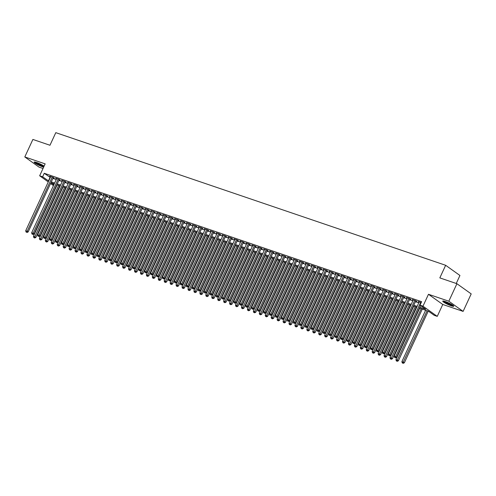 <?xml version="1.0" encoding="UTF-8"?>
<svg xmlns="http://www.w3.org/2000/svg" width="496" height="496" viewBox="0 0 496 496"><rect width="100%" height="100%" fill="white"/><g stroke="black" fill="none" stroke-linecap="round" stroke-linejoin="round"><path stroke-width="0.74" d="M44.119 166.123A6.076 0.856 -155.2 0 0 36.654 162.527A6.076 0.856 -155.2 0 0 34.15 162.124A6.076 0.856 -155.2 0 0 36.871 164.226A6.076 0.856 -155.2 0 0 42.681 166.823A6.076 0.856 -155.2 0 0 43.654 167.121M451.255 305.821A6.076 0.856 -155.2 0 0 453.759 306.224A6.076 0.856 -155.2 0 0 451.038 304.122A6.076 0.856 -155.2 0 0 445.234 301.525A6.076 0.856 -155.2 0 0 442.73 301.122A6.076 0.856 -155.2 0 0 445.451 303.223A6.076 0.856 -155.2 0 0 451.255 305.821M56.302 186.769L55.967 186.657M456.246 283.476L459.935 275.478L445.65 265.286L55.794 132.655L49.972 145.26L32.885 139.444L24.8 156.947L39.085 167.14L43.028 168.479M445.65 265.286L439.828 277.89L456.915 283.706L471.2 293.892L463.115 311.395L448.83 301.208L428.476 294.283L422.976 306.181L437.261 316.374L434.285 315.363L428.494 311.234L419.349 308.121M428.476 294.283L442.761 304.47L463.115 311.395M442.761 304.47L437.261 316.374M456.915 283.706L448.83 301.208M53.208 177.742L54.25 178.095L53.283 177.407L49.718 176.192L50.623 176.836M59.154 179.763L60.19 180.116L59.229 179.428L55.657 178.213L56.563 178.864M65.094 181.784L66.135 182.137L65.168 181.449L61.603 180.234L62.508 180.885M71.04 183.805L72.075 184.159L71.114 183.47L67.549 182.261L68.454 182.906M76.979 185.826L78.021 186.18L77.054 185.492L73.489 184.283L74.394 184.927M82.925 187.848L83.96 188.201L82.999 187.513L79.434 186.304L80.34 186.949M88.865 189.875L89.906 190.228L88.939 189.54L85.374 188.325L86.279 188.97M94.81 191.896L95.846 192.25L94.885 191.561L91.32 190.346L92.225 190.991M100.75 193.917L101.792 194.271L100.824 193.583L97.259 192.367L98.165 193.012M106.696 195.939L107.737 196.292L106.77 195.604L103.205 194.389L104.11 195.033M112.635 197.96L113.677 198.313L112.71 197.625L109.145 196.41L110.05 197.055M118.581 199.981L119.623 200.334L118.656 199.646L115.091 198.431L115.996 199.082M124.521 202.002L125.562 202.356L124.595 201.667L121.03 200.452L121.935 201.103M130.467 204.023L131.508 204.377L130.541 203.689L126.976 202.48L127.881 203.124M136.406 206.045L137.448 206.398L136.487 205.71L132.916 204.501L133.821 205.146M142.352 208.066L143.394 208.419L142.426 207.731L138.861 206.522L139.767 207.167M148.298 210.093L149.333 210.447L148.372 209.758L144.807 208.543L145.712 209.188M154.237 212.114L155.279 212.468L154.312 211.78L150.747 210.564L151.652 211.209M160.183 214.136L161.219 214.489L160.258 213.801L156.693 212.586L157.598 213.23M166.123 216.157L167.164 216.51L166.197 215.822L162.632 214.607L163.537 215.252M172.069 218.178L173.104 218.531L172.143 217.843L168.578 216.628L169.483 217.273M178.008 220.199L179.05 220.553L178.083 219.864L174.518 218.649L175.423 219.294M183.954 222.22L184.996 222.574L184.028 221.886L180.463 220.67L181.369 221.321M189.894 224.242L190.935 224.595L189.968 223.907L186.403 222.698L187.308 223.343M195.839 226.263L196.881 226.616L195.914 225.928L192.349 224.719L193.254 225.364M201.779 228.284L202.821 228.637L201.853 227.949L198.288 226.74L199.194 227.385M207.725 230.305L208.766 230.665L207.799 229.97L204.234 228.761L205.139 229.406M213.664 232.333L214.706 232.686L213.745 231.998L210.174 230.783L211.079 231.427M219.61 234.354L220.652 234.707L219.685 234.019L216.12 232.804L217.025 233.449M225.556 236.375L226.591 236.728L225.63 236.04L222.059 234.825L222.964 235.47M231.496 238.396L232.537 238.75L231.57 238.061L228.005 236.846L228.91 237.491M237.441 240.417L238.477 240.771L237.516 240.083L233.951 238.867L234.856 239.512M243.381 242.439L244.423 242.792L243.455 242.104L239.89 240.889L240.796 241.54M249.327 244.46L250.362 244.813L249.401 244.125L245.836 242.916L246.741 243.561M255.266 246.481L256.308 246.834L255.341 246.146L251.776 244.937L252.681 245.582M261.212 248.502L262.254 248.856L261.287 248.167L257.722 246.958L258.627 247.603M267.152 250.523L268.193 250.883L267.226 250.189L263.661 248.98L264.566 249.624M273.098 252.551L274.139 252.904L273.172 252.216L269.607 251.001L270.512 251.646M279.037 254.572L280.079 254.925L279.112 254.237L275.547 253.022L276.452 253.667M284.983 256.593L286.025 256.947L285.057 256.258L281.492 255.043L282.398 255.688M290.923 258.614L291.964 258.968L291.003 258.28L287.432 257.064L288.337 257.709M296.868 260.636L297.91 260.989L296.943 260.301L293.378 259.086L294.283 259.73M302.814 262.657L303.85 263.01L302.889 262.322L299.317 261.107L300.223 261.758M308.754 264.678L309.795 265.031L308.828 264.343L305.263 263.134L306.168 263.779M314.7 266.699L315.735 267.053L314.774 266.364L311.209 265.155L312.114 265.8M320.639 268.72L321.681 269.074L320.714 268.386L317.149 267.177L318.054 267.821M326.585 270.742L327.62 271.101L326.659 270.407L323.094 269.198L324 269.843M332.525 272.769L333.566 273.122L332.599 272.434L329.034 271.219L329.939 271.864M338.47 274.79L339.506 275.144L338.545 274.455L334.98 273.24L335.885 273.885M344.41 276.811L345.452 277.165L344.484 276.477L340.919 275.261L341.825 275.906M350.356 278.833L351.397 279.186L350.43 278.498L346.865 277.283L347.77 277.927M356.295 280.854L357.337 281.207L356.37 280.519L352.805 279.304L353.71 279.949M362.241 282.875L363.283 283.228L362.316 282.54L358.751 281.325L359.656 281.976M368.181 284.896L369.222 285.25L368.255 284.561L364.69 283.346L365.595 283.997M374.127 286.917L375.168 287.271L374.201 286.583L370.636 285.374L371.541 286.018M380.066 288.939L381.108 289.292L380.147 288.604L376.576 287.395L377.481 288.04M386.012 290.96L387.054 291.313L386.086 290.625L382.521 289.416L383.427 290.061M391.958 292.987L392.993 293.341L392.032 292.652L388.467 291.437L389.366 292.082M397.897 295.008L398.939 295.362L397.972 294.674L394.407 293.458L395.312 294.103M403.843 297.03L404.879 297.383L403.918 296.695L400.353 295.48L401.258 296.124M409.783 299.051L410.824 299.404L409.857 298.716L406.292 297.501L407.197 298.146M415.729 301.072L416.764 301.425L415.803 300.737L412.238 299.522L413.143 300.167M419.752 307.247L425.791 309.306L420 305.17L421.619 301.673L44.243 173.284L50.313 177.512M52.905 178.393L56.253 179.533M58.85 180.414L62.198 181.555M64.79 182.441L68.138 183.576M70.736 184.462L74.084 185.597M76.675 186.484L80.023 187.618M82.621 188.505L85.969 189.646M88.561 190.526L91.915 191.667M94.507 192.547L97.855 193.688M100.452 194.568L103.8 195.709M106.392 196.59L109.74 197.73M112.338 198.611L115.686 199.752M118.277 200.632L121.625 201.773M124.223 202.659L127.571 203.794M130.163 204.681L133.511 205.815M136.109 206.702L139.457 207.836M142.048 208.723L145.396 209.864M147.994 210.744L151.342 211.885M153.934 212.765L157.282 213.906M159.879 214.787L163.227 215.927M165.819 216.808L169.167 217.949M171.765 218.829L175.113 219.97M177.711 220.85L181.059 221.991M183.65 222.878L186.998 224.012M189.596 224.899L192.944 226.033M195.536 226.92L198.884 228.055M201.481 228.941L204.829 230.082M207.421 230.962L210.769 232.103M213.367 232.984L216.715 234.124M219.306 235.005L222.654 236.146M225.252 237.026L228.6 238.167M231.192 239.047L234.54 240.188M237.138 241.068L240.486 242.209M243.077 243.09L246.425 244.23M249.023 245.117L252.371 246.252M254.969 247.138L258.317 248.273M260.908 249.159L264.256 250.3M266.854 251.181L270.202 252.321M272.794 253.202L276.142 254.343M278.74 255.223L282.088 256.364M284.679 257.244L288.027 258.385M290.625 259.265L293.973 260.406M296.565 261.287L299.913 262.427M302.51 263.308L305.858 264.449M308.45 265.335L311.798 266.47M314.396 267.356L317.744 268.491M320.335 269.378L323.683 270.512M326.281 271.399L329.629 272.54M332.221 273.42L335.575 274.561M338.167 275.441L341.515 276.582M344.112 277.462L347.46 278.603M350.052 279.484L353.4 280.624M355.998 281.505L359.346 282.646M361.937 283.526L365.285 284.667M367.883 285.553L371.231 286.688M373.823 287.575L377.171 288.709M379.769 289.596L383.117 290.73M385.708 291.617L389.056 292.758M391.654 293.638L395.002 294.779M397.594 295.659L400.942 296.8M403.539 297.681L406.887 298.821M409.479 299.702L412.827 300.843M415.425 301.723L418.773 302.864M421.203 302.572L418.178 301.543L419.083 302.194M48.273 181.927L39.655 175.776L45.155 163.872L24.8 156.947M39.655 175.776L42.625 176.787L48.695 181.015M44.243 173.284L42.625 176.787M420 305.17L422.976 306.181M53.444 185.616L50.53 183.532M54.231 183.904L51.119 182.844L53.828 184.779M416.752 307.235L413.404 306.1M410.812 305.214L407.464 304.073M404.866 303.192L401.518 302.052M398.927 301.171L395.579 300.03M392.981 299.15L389.633 298.009M387.041 297.129L383.687 295.988M381.095 295.108L377.747 293.967M375.15 293.086L371.802 291.946M369.21 291.059L365.862 289.924M363.264 289.038L359.916 287.903M357.325 287.017L353.977 285.882M351.379 284.995L348.031 283.855M345.439 282.974L342.091 281.833M339.493 280.953L336.145 279.812M333.554 278.932L330.206 277.791M327.608 276.911L324.26 275.77M321.668 274.889L318.32 273.749M315.723 272.868L312.375 271.727M309.783 270.841L306.435 269.706M303.837 268.82L300.489 267.685M297.891 266.798L294.543 265.664M291.952 264.777L288.604 263.636M286.006 262.756L282.658 261.615M280.066 260.735L276.718 259.594M274.121 258.714L270.773 257.573M268.181 256.692L264.833 255.552M262.235 254.671L258.887 253.53M256.296 252.65L252.948 251.509M250.35 250.623L247.002 249.488M244.41 248.601L241.062 247.467M238.464 246.58L235.116 245.446M232.525 244.559L229.177 243.418M226.579 242.538L223.231 241.397M220.633 240.517L217.285 239.376M214.694 238.495L211.346 237.355M208.748 236.474L205.4 235.333M202.808 234.453L199.46 233.312M196.862 232.432L193.514 231.291M190.923 230.411L187.575 229.27M184.977 228.383L181.629 227.249M179.037 226.362L175.689 225.227M173.092 224.341L169.744 223.2M167.152 222.32L163.804 221.179M161.206 220.298L157.858 219.158M155.267 218.277L151.919 217.136M149.321 216.256L145.973 215.115M143.381 214.235L140.027 213.094M137.435 212.214L134.087 211.073M131.49 210.192L128.142 209.052M125.55 208.165L122.202 207.03M119.604 206.144L116.256 205.009M113.665 204.123L110.317 202.988M107.719 202.101L104.371 200.961M101.779 200.08L98.431 198.939M95.833 198.059L92.485 196.918M89.894 196.038L86.546 194.897M83.948 194.017L80.6 192.876M78.008 191.995L74.66 190.855M72.063 189.974L68.715 188.833M66.123 187.947L62.775 186.812M60.177 185.926L56.829 184.791M51.286 181.896L54.634 183.036M57.232 183.917L60.58 185.058M63.172 185.938L66.52 187.079M69.118 187.959L72.466 189.1M75.063 189.98L78.411 191.121M81.003 192.002L84.351 193.142M86.949 194.029L90.297 195.164M92.888 196.05L96.236 197.185M98.834 198.071L102.182 199.206M104.774 200.093L108.122 201.233M110.72 202.114L114.068 203.255M116.659 204.135L120.007 205.276M122.605 206.156L125.953 207.297M128.545 208.177L131.893 209.318M134.49 210.199L137.838 211.339M140.43 212.22L143.778 213.361M146.376 214.247L149.724 215.382M152.322 216.268L155.67 217.403M158.261 218.29L161.609 219.424M164.207 220.311L167.555 221.452M170.147 222.332L173.495 223.473M176.092 224.353L179.44 225.494M182.032 226.374L185.38 227.515M187.978 228.396L191.326 229.536M193.917 230.417L197.265 231.558M199.863 232.438L203.211 233.579M205.803 234.465L209.151 235.6M211.749 236.487L215.097 237.621M217.688 238.508L221.036 239.642M223.634 240.529L226.982 241.67M229.574 242.55L232.928 243.691M235.519 244.571L238.867 245.712M241.465 246.593L244.813 247.733M247.405 248.614L250.753 249.755M253.351 250.635L256.699 251.776M259.29 252.656L262.638 253.797M265.236 254.677L268.584 255.818M271.176 256.705L274.524 257.839M277.121 258.726L280.469 259.861M283.061 260.747L286.409 261.888M289.007 262.768L292.355 263.909M294.946 264.79L298.294 265.93M300.892 266.811L304.24 267.952M306.832 268.832L310.18 269.973M312.778 270.853L316.126 271.994M318.723 272.874L322.071 274.015M324.663 274.896L328.011 276.036M330.609 276.923L333.957 278.058M336.548 278.944L339.896 280.079M342.494 280.965L345.842 282.1M348.434 282.987L351.782 284.127M354.38 285.008L357.728 286.149M360.319 287.029L363.667 288.17M366.265 289.05L369.613 290.191M372.205 291.071L375.553 292.212M378.15 293.093L381.498 294.233M384.09 295.114L387.438 296.255M390.036 297.141L393.384 298.276M395.975 299.162L399.33 300.297M401.921 301.184L405.269 302.318M407.867 303.205L411.215 304.346M413.807 305.226L417.155 306.367M50.034 177.419L48.416 180.916M420.707 302.405L395.665 356.593L394.177 356.091L419.219 301.897M420.534 305.548L396.633 357.281L395.665 356.593L395.089 357.56L394.494 357.356L395.089 357.56M395.473 357.833L396.633 357.281M394.177 356.091L394.494 357.356M425.624 310.254L401.903 361.596L404.352 362.793L428.222 311.135M402.808 363.066L402.219 362.867L403.198 363.345L402.808 363.066L427.112 310.763M402.219 362.867L401.903 361.596M404.352 362.793L403.198 363.345M453.102 305.412A5.258 0.744 24.8 0 1 451.112 304.972A5.258 0.744 24.8 0 1 443.771 301.103M444.788 301.376A4.867 0.688 -155.2 0 0 451.075 304.482A4.867 0.688 -155.2 0 0 452.234 304.817M443.25 301.016A6.039 0.849 -155.2 0 0 451.496 305.245A6.039 0.849 -155.2 0 0 453.505 305.753M43.995 166.377A5.258 0.744 24.8 0 1 37.758 163.86A5.258 0.744 24.8 0 1 35.197 162.105M36.208 162.378A4.867 0.688 -155.2 0 0 38.08 163.531A4.867 0.688 -155.2 0 0 43.654 165.819M34.67 162.018A6.039 0.849 -155.2 0 0 37.436 163.823A6.039 0.849 -155.2 0 0 43.915 166.557M414.761 300.384L389.726 354.572L388.238 354.063L413.273 299.875M415.859 300.781L390.687 355.26L389.726 354.572L389.149 355.539L388.554 355.334L389.149 355.539M389.534 355.812L390.687 355.26M388.238 354.063L388.554 355.334M408.816 298.363L383.78 352.551L382.292 352.042L407.334 297.854M409.919 298.759L384.747 353.239L383.78 352.551L383.203 353.518L382.608 353.313L383.203 353.518M383.588 353.791L384.747 353.239M382.292 352.042L382.608 353.313M402.876 296.341L377.834 350.529L376.352 350.021L401.388 295.833M403.973 296.738L378.801 351.218L377.834 350.529L377.258 351.49L376.669 351.292L377.258 351.49M377.648 351.769L378.801 351.218M376.352 350.021L376.669 351.292M396.93 294.32L371.895 348.508L370.407 348L395.448 293.812M398.034 294.717L372.862 349.196L371.895 348.508L371.318 349.469L370.723 349.271L371.318 349.469M371.702 349.748L372.862 349.196M370.407 348L370.723 349.271M419.684 308.233L395.957 359.575L398.412 360.766L422.276 309.113M396.868 361.045L396.273 360.84L397.253 361.324L396.868 361.045L421.166 308.735M396.273 360.84L395.957 359.575M398.412 360.766L397.253 361.324M413.738 306.212L390.017 357.554L392.466 358.744L416.336 307.092M390.922 359.023L390.333 358.819L391.313 359.296L390.922 359.023L415.226 306.714M390.333 358.819L390.017 357.554M392.466 358.744L391.313 359.296M407.799 304.191L384.071 355.533L386.527 356.723L410.39 305.071M384.983 357.002L384.388 356.798L385.367 357.275L384.983 357.002L409.281 304.693M384.388 356.798L384.071 355.533M386.527 356.723L385.367 357.275M401.853 302.169L378.132 353.512L380.581 354.702L404.451 303.05M379.037 354.981L378.442 354.776L379.428 355.254L379.037 354.981L403.341 302.672M378.442 354.776L378.132 353.512M380.581 354.702L379.428 355.254M390.991 292.293L365.949 346.487L364.467 345.979L389.503 291.791M392.088 292.69L366.916 347.175L365.949 346.487L365.372 347.448L364.783 347.25L365.372 347.448M365.763 347.727L366.916 347.175M364.467 345.979L364.783 347.25M395.907 300.148L372.186 351.49L374.635 352.681L398.505 301.029M373.097 352.96L372.502 352.755L373.482 353.233L373.097 352.96L397.395 300.65M372.502 352.755L372.186 351.49M374.635 352.681L373.482 353.233M385.045 290.272L360.009 344.466L358.521 343.957L383.563 289.769M386.148 290.668L360.976 345.154L360.009 344.466L359.433 345.427L358.837 345.228L359.433 345.427M359.817 345.706L360.976 345.154M358.521 343.957L358.837 345.228M389.968 298.121L366.246 349.463L368.695 350.66L392.559 299.007M367.152 350.939L366.556 350.734L367.542 351.211L367.152 350.939L391.456 298.629M366.556 350.734L366.246 349.463M368.695 350.66L367.542 351.211M379.105 288.25L354.063 342.438L352.582 341.936L377.617 287.748M380.203 288.647L355.031 343.127L354.063 342.438L353.487 343.406L352.892 343.201L353.487 343.406M353.877 343.678L355.031 343.127M352.582 341.936L352.892 343.201M384.022 296.1L360.301 347.442L362.75 348.638L386.62 296.986M361.212 348.911L360.617 348.713L361.596 349.19L361.212 348.911L385.51 296.608M360.617 348.713L360.301 347.442M362.75 348.638L361.596 349.19M373.159 286.229L348.124 340.417L346.636 339.915L371.678 285.727M374.263 286.626L349.085 341.105L348.124 340.417L347.547 341.384L346.952 341.18L347.547 341.384M347.932 341.657L349.085 341.105M346.636 339.915L346.952 341.18M378.082 294.078L354.361 345.421L356.81 346.617L380.674 294.965M355.266 346.89L354.671 346.692L355.651 347.169L355.266 346.89L379.57 294.587M354.671 346.692L354.361 345.421M356.81 346.617L355.651 347.169M367.22 284.208L342.178 338.396L340.696 337.894L365.732 283.706M368.317 284.605L343.145 339.084L342.178 338.396L341.601 339.363L341.006 339.159L341.601 339.363M341.986 339.636L343.145 339.084M340.696 337.894L341.006 339.159M361.274 282.187L336.238 336.375L334.75 335.873L359.792 281.678M362.378 282.584L337.199 337.063L336.238 336.375L335.662 337.342L335.067 337.137L335.662 337.342M336.046 337.615L337.199 337.063M334.75 335.873L335.067 337.137M355.334 280.166L330.293 334.354L328.811 333.845L353.846 279.657M356.432 280.562L331.26 335.042L330.293 334.354L329.716 335.321L329.121 335.116L329.716 335.321M330.1 335.594L331.26 335.042M328.811 333.845L329.121 335.116M349.389 278.144L324.353 332.332L322.865 331.824L347.901 277.636M350.492 278.541L325.314 333.021L324.353 332.332L323.776 333.3L323.181 333.095L323.776 333.3M324.161 333.572L325.314 333.021M322.865 331.824L323.181 333.095M343.449 276.123L318.407 330.311L316.919 329.803L341.961 275.615M344.546 276.52L319.374 330.999L318.407 330.311L317.831 331.272L317.235 331.074L317.831 331.272M318.215 331.551L319.374 330.999M316.919 329.803L317.235 331.074M337.503 274.102L312.468 328.29L310.98 327.782L336.015 273.594M338.601 274.499L313.429 328.978L312.468 328.29L311.891 329.251L311.296 329.053L311.891 329.251M312.275 329.53L313.429 328.978M310.98 327.782L311.296 329.053M331.564 272.075L306.522 326.269L305.034 325.76L330.076 271.572M332.661 272.471L307.489 326.957L306.522 326.269L305.945 327.23L305.35 327.031L305.945 327.23M306.33 327.509L307.489 326.957M305.034 325.76L305.35 327.031M325.618 270.053L300.576 324.248L299.094 323.739L324.13 269.551M326.715 270.45L301.543 324.936L300.576 324.248L299.999 325.209L299.41 325.01L299.999 325.209M300.39 325.488L301.543 324.936M299.094 323.739L299.41 325.01M319.672 268.032L294.636 322.22L293.148 321.718L318.19 267.53M320.776 268.429L295.604 322.908L294.636 322.22L294.06 323.187L293.465 322.983L294.06 323.187M294.444 323.466L295.604 322.908M293.148 321.718L293.465 322.983M313.732 266.011L288.691 320.199L287.209 319.697L312.244 265.509M314.83 266.408L289.658 320.887L288.691 320.199L288.114 321.166L287.525 320.962L288.114 321.166M288.505 321.439L289.658 320.887M287.209 319.697L287.525 320.962M307.787 263.99L282.751 318.178L281.263 317.676L306.305 263.488M308.89 264.387L283.718 318.866L282.751 318.178L282.174 319.145L281.579 318.94L282.174 319.145M282.559 319.418L283.718 318.866M281.263 317.676L281.579 318.94M301.847 261.969L276.805 316.157L275.323 315.654L300.359 261.46M302.944 262.365L277.772 316.845L276.805 316.157L276.229 317.124L275.633 316.919L276.229 317.124M276.619 317.397L277.772 316.845M275.323 315.654L275.633 316.919M372.136 292.057L348.415 343.399L350.864 344.596L374.734 292.944M349.327 344.869L348.731 344.67L349.711 345.148L349.327 344.869L373.624 292.566M348.731 344.67L348.415 343.399M350.864 344.596L349.711 345.148M366.197 290.036L342.469 341.378L344.925 342.575L368.788 290.916M343.381 342.848L342.786 342.649L343.765 343.127L343.381 342.848L367.679 290.544M342.786 342.649L342.469 341.378M344.925 342.575L343.765 343.127M360.251 288.015L336.53 339.357L338.979 340.547L362.849 288.895M337.441 340.826L336.846 340.622L337.826 341.105L337.441 340.826L361.739 288.523M336.846 340.622L336.53 339.357M338.979 340.547L337.826 341.105M354.311 285.994L330.584 337.336L333.039 338.526L356.903 286.874M331.495 338.805L330.9 338.601L331.88 339.078L331.495 338.805L355.793 286.496M330.9 338.601L330.584 337.336M333.039 338.526L331.88 339.078M348.366 283.972L324.644 335.315L327.093 336.505L350.963 284.853M325.55 336.784L324.961 336.579L325.94 337.057L325.55 336.784L349.854 284.475M324.961 336.579L324.644 335.315M327.093 336.505L325.94 337.057M342.426 281.951L318.699 333.293L321.154 334.484L345.018 282.832M319.61 334.763L319.015 334.558L319.994 335.036L319.61 334.763L343.908 282.453M319.015 334.558L318.699 333.293M321.154 334.484L319.994 335.036M336.48 279.93L312.759 331.272L315.208 332.463L339.078 280.81M313.664 332.742L313.075 332.537L314.055 333.014L313.664 332.742L337.968 280.432M313.075 332.537L312.759 331.272M315.208 332.463L314.055 333.014M330.541 277.903L306.813 329.245L309.268 330.441L333.132 278.789M307.725 330.72L307.129 330.516L308.109 330.993L307.725 330.72L332.022 278.411M307.129 330.516L306.813 329.245M309.268 330.441L308.109 330.993M324.595 275.881L300.874 327.224L303.323 328.42L327.193 276.768M301.779 328.699L301.184 328.495L302.169 328.972L301.779 328.699L326.083 276.39M301.184 328.495L300.874 327.224M303.323 328.42L302.169 328.972M318.655 273.86L294.928 325.202L297.377 326.399L321.247 274.747M295.839 326.672L295.244 326.473L296.224 326.951L295.839 326.672L320.137 274.369M295.244 326.473L294.928 325.202M297.377 326.399L296.224 326.951M312.709 271.839L288.988 323.181L291.437 324.378L315.301 272.726M289.893 324.651L289.298 324.452L290.284 324.93L289.893 324.651L314.197 272.347M289.298 324.452L288.988 323.181M291.437 324.378L290.284 324.93M306.764 269.818L283.042 321.16L285.491 322.357L309.361 270.698M283.954 322.629L283.359 322.431L284.338 322.908L283.954 322.629L308.252 270.326M283.359 322.431L283.042 321.16M285.491 322.357L284.338 322.908M295.901 259.947L270.866 314.135L269.378 313.633L294.419 259.439M297.005 260.344L271.827 314.824L270.866 314.135L270.289 315.103L269.694 314.898L270.289 315.103M270.673 315.375L271.827 314.824M269.378 313.633L269.694 314.898M289.962 257.926L264.92 312.114L263.438 311.606L288.474 257.418M291.059 258.323L265.887 312.802L264.92 312.114L264.343 313.081L263.748 312.877L264.343 313.081M264.734 313.354L265.887 312.802M263.438 311.606L263.748 312.877M284.016 255.905L258.98 310.093L257.492 309.585L282.534 255.397M285.119 256.302L259.941 310.781L258.98 310.093L258.404 311.054L257.808 310.856L258.404 311.054M258.788 311.333L259.941 310.781M257.492 309.585L257.808 310.856M278.076 253.884L253.034 308.072L251.553 307.563L276.588 253.375M279.174 254.281L254.002 308.76L253.034 308.072L252.458 309.033L251.863 308.834L252.458 309.033M252.842 309.312L254.002 308.76M251.553 307.563L251.863 308.834M300.824 267.797L277.103 319.139L279.552 320.335L303.416 268.677M278.008 320.608L277.413 320.41L278.392 320.887L278.008 320.608L302.312 268.305M277.413 320.41L277.103 319.139M279.552 320.335L278.392 320.887M294.878 265.775L271.157 317.118L273.606 318.308L297.476 266.656M272.068 318.587L271.473 318.382L272.453 318.86L272.068 318.587L296.366 266.278M271.473 318.382L271.157 317.118M273.606 318.308L272.453 318.86M288.939 263.754L265.211 315.096L267.666 316.287L291.53 264.635M266.123 316.566L265.527 316.361L266.507 316.839L266.123 316.566L290.42 264.256M265.527 316.361L265.211 315.096M267.666 316.287L266.507 316.839M282.993 261.733L259.272 313.075L261.721 314.266L285.591 262.613M260.183 314.545L259.588 314.34L260.567 314.817L260.183 314.545L284.481 262.235M259.588 314.34L259.272 313.075M261.721 314.266L260.567 314.817M272.13 251.863L247.095 306.051L245.607 305.542L270.649 251.354M273.234 252.253L248.056 306.739L247.095 306.051L246.518 307.012L245.923 306.813L246.518 307.012M246.903 307.291L248.056 306.739M245.607 305.542L245.923 306.813M277.053 259.712L253.326 311.054L255.781 312.244L279.645 260.592M254.237 312.523L253.642 312.319L254.622 312.796L254.237 312.523L278.535 260.214M253.642 312.319L253.326 311.054M255.781 312.244L254.622 312.796M266.191 249.835L241.149 304.029L239.661 303.521L264.703 249.333M267.288 250.232L242.116 304.718L241.149 304.029L240.572 304.99L239.977 304.792L240.572 304.99M240.957 305.269L242.116 304.718M239.661 303.521L239.977 304.792M271.107 257.691L247.386 309.027L249.835 310.223L273.705 258.571M248.298 310.502L247.702 310.298L248.682 310.775L248.298 310.502L272.595 258.193M247.702 310.298L247.386 309.027M249.835 310.223L248.682 310.775M260.245 247.814L235.209 302.002L233.721 301.5L258.757 247.312M261.349 248.211L236.17 302.69L235.209 302.002L234.633 302.969L234.038 302.765L234.633 302.969M235.017 303.248L236.17 302.69M233.721 301.5L234.038 302.765M265.168 255.663L241.44 307.005L243.896 308.202L267.759 256.55M242.352 308.481L241.757 308.276L242.736 308.754L242.352 308.481L266.65 256.172M241.757 308.276L241.44 307.005M243.896 308.202L242.736 308.754M254.305 245.793L229.264 299.981L227.776 299.479L252.817 245.291M255.403 246.19L230.231 300.669L229.264 299.981L228.687 300.948L228.092 300.743L228.687 300.948M229.071 301.221L230.231 300.669M227.776 299.479L228.092 300.743M259.222 253.642L235.501 304.984L237.95 306.181L261.82 254.529M236.406 306.454L235.817 306.255L236.797 306.733L236.406 306.454L260.71 254.15M235.817 306.255L235.501 304.984M237.95 306.181L236.797 306.733M248.36 243.772L223.324 297.96L221.836 297.457L246.872 243.269M249.457 244.168L224.285 298.648L223.324 297.96L222.741 298.927L222.152 298.722L222.741 298.927M223.132 299.2L224.285 298.648M221.836 297.457L222.152 298.722M253.282 251.621L229.555 302.963L232.01 304.16L255.874 252.507M230.466 304.432L229.871 304.234L230.851 304.711L230.466 304.432L254.764 252.129M229.871 304.234L229.555 302.963M232.01 304.16L230.851 304.711M242.414 241.75L217.378 295.938L215.89 295.436L240.932 241.242M243.517 242.147L218.345 296.627L217.378 295.938L216.802 296.906L216.206 296.701L216.802 296.906M217.186 297.178L218.345 296.627M215.89 295.436L216.206 296.701M247.337 249.6L223.615 300.942L226.064 302.138L249.934 250.48M224.521 302.411L223.932 302.213L224.911 302.69L224.521 302.411L248.825 250.108M223.932 302.213L223.615 300.942M226.064 302.138L224.911 302.69M236.474 239.729L211.432 293.917L209.951 293.415L234.986 239.221M237.572 240.126L212.4 294.605L211.432 293.917L210.856 294.884L210.267 294.68L210.856 294.884M211.246 295.157L212.4 294.605M209.951 293.415L210.267 294.68M241.397 247.578L217.67 298.921L220.125 300.117L243.989 248.459M218.581 300.39L217.986 300.192L218.965 300.669L218.581 300.39L242.879 248.087M217.986 300.192L217.67 298.921M220.125 300.117L218.965 300.669M230.528 237.708L205.493 291.896L204.005 291.388L229.047 237.2M231.632 238.105L206.46 292.584L205.493 291.896L204.916 292.863L204.321 292.659L204.916 292.863M205.301 293.136L206.46 292.584M204.005 291.388L204.321 292.659M235.451 245.557L211.73 296.899L214.179 298.09L238.049 246.438M212.635 298.369L212.04 298.164L213.026 298.642L212.635 298.369L236.939 246.059M212.04 298.164L211.73 296.899M214.179 298.09L213.026 298.642M224.589 235.687L199.547 289.875L198.065 289.366L223.101 235.178M225.686 236.084L200.514 290.563L199.547 289.875L198.97 290.842L198.375 290.637L198.97 290.842M199.361 291.115L200.514 290.563M198.065 289.366L198.375 290.637M229.505 243.536L205.784 294.878L208.233 296.069L232.103 244.416M206.696 296.348L206.1 296.143L207.08 296.62L206.696 296.348L230.993 244.038M206.1 296.143L205.784 294.878M208.233 296.069L207.08 296.62M218.643 233.666L193.607 287.854L192.119 287.345L217.161 233.157M219.747 234.062L194.568 288.542L193.607 287.854L193.031 288.815L192.436 288.616L193.031 288.815M193.415 289.094L194.568 288.542M192.119 287.345L192.436 288.616M223.566 241.515L199.845 292.857L202.294 294.047L226.157 242.395M200.75 294.326L200.155 294.122L201.134 294.599L200.75 294.326L225.054 242.017M200.155 294.122L199.845 292.857M202.294 294.047L201.134 294.599M212.703 231.644L187.662 285.832L186.18 285.324L211.215 231.136M213.801 232.041L188.629 286.521L187.662 285.832L187.085 286.793L186.49 286.595L187.085 286.793M187.476 287.072L188.629 286.521M186.18 285.324L186.49 286.595M217.62 239.494L193.899 290.836L196.348 292.026L220.218 240.374M194.81 292.305L194.215 292.101L195.195 292.578L194.81 292.305L219.108 239.996M194.215 292.101L193.899 290.836M196.348 292.026L195.195 292.578M206.758 229.617L181.722 283.811L180.234 283.303L205.276 229.115M207.861 230.014L182.683 284.499L181.722 283.811L181.145 284.772L180.55 284.574L181.145 284.772M181.53 285.051L182.683 284.499M180.234 283.303L180.55 284.574M211.68 237.472L187.959 288.808L190.408 290.005L214.272 238.353M188.864 290.284L188.269 290.079L189.249 290.557L188.864 290.284L213.162 237.975M188.269 290.079L187.959 288.808M190.408 290.005L189.249 290.557M200.818 227.596L175.776 281.784L174.294 281.282L199.33 227.094M201.915 227.993L176.743 282.478L175.776 281.784L175.2 282.751L174.604 282.553L175.2 282.751M175.584 283.03L176.743 282.478M174.294 281.282L174.604 282.553M205.735 235.445L182.013 286.787L184.462 287.984L208.332 236.332M182.925 288.263L182.33 288.058L183.309 288.536L182.925 288.263L207.223 235.953M182.33 288.058L182.013 286.787M184.462 287.984L183.309 288.536M194.872 225.575L169.837 279.763L168.349 279.26L193.39 225.072M195.976 225.971L170.798 280.451L169.837 279.763L169.26 280.73L168.665 280.525L169.26 280.73M169.644 281.003L170.798 280.451M168.349 279.26L168.665 280.525M199.795 233.424L176.068 284.766L178.523 285.963L202.387 234.31M176.979 286.235L176.384 286.037L177.363 286.514L176.979 286.235L201.277 233.932M176.384 286.037L176.068 284.766M178.523 285.963L177.363 286.514M188.933 223.553L163.891 277.741L162.409 277.239L187.445 223.051M190.03 223.95L164.858 278.43L163.891 277.741L163.314 278.709L162.719 278.504L163.314 278.709M163.699 278.981L164.858 278.43M162.409 277.239L162.719 278.504M193.849 231.403L170.128 282.745L172.577 283.941L196.447 232.289M171.039 284.214L170.444 284.016L171.424 284.493L171.039 284.214L195.337 231.911M170.444 284.016L170.128 282.745M172.577 283.941L171.424 284.493M182.987 221.532L157.951 275.72L156.463 275.218L181.499 221.03M184.09 221.929L158.912 276.408L157.951 275.72L157.375 276.687L156.779 276.483L157.375 276.687M157.759 276.96L158.912 276.408M156.463 275.218L156.779 276.483M187.91 229.381L164.182 280.724L166.637 281.92L190.501 230.268M165.094 282.193L164.498 281.995L165.478 282.472L165.094 282.193L189.391 229.89M164.498 281.995L164.182 280.724M166.637 281.92L165.478 282.472M177.047 219.511L152.005 273.699L150.517 273.197L175.559 219.003M178.145 219.908L152.973 274.387L152.005 273.699L151.429 274.666L150.834 274.462L151.429 274.666M151.813 274.939L152.973 274.387M150.517 273.197L150.834 274.462M181.964 227.36L158.243 278.702L160.692 279.899L184.562 228.241M159.148 280.172L158.559 279.973L159.538 280.451L159.148 280.172L183.452 227.869M158.559 279.973L158.243 278.702M160.692 279.899L159.538 280.451M171.101 217.49L146.066 271.678L144.578 271.169L169.613 216.981M172.199 217.887L147.027 272.366L146.066 271.678L145.489 272.645L144.894 272.44L145.489 272.645M145.874 272.918L147.027 272.366M144.578 271.169L144.894 272.44M176.024 225.339L152.297 276.681L154.752 277.872L178.616 226.219M153.208 278.151L152.613 277.946L153.593 278.423L153.208 278.151L177.506 225.841M152.613 277.946L152.297 276.681M154.752 277.872L153.593 278.423M165.162 215.469L140.12 269.657L138.632 269.148L163.674 214.96M166.259 215.865L141.087 270.345L140.12 269.657L139.543 270.624L138.948 270.419L139.543 270.624M139.928 270.897L141.087 270.345M138.632 269.148L138.948 270.419M170.078 223.318L146.357 274.66L148.806 275.85L172.676 224.198M147.262 276.129L146.673 275.925L147.653 276.402L147.262 276.129L171.566 223.82M146.673 275.925L146.357 274.66M148.806 275.85L147.653 276.402M159.216 213.447L134.174 267.635L132.692 267.127L157.728 212.939M160.313 213.844L135.141 268.324L134.174 267.635L133.598 268.596L133.009 268.398L133.598 268.596M133.988 268.875L135.141 268.324M132.692 267.127L133.009 268.398M164.139 221.297L140.411 272.639L142.867 273.829L166.73 222.177M141.323 274.108L140.728 273.904L141.707 274.381L141.323 274.108L165.621 221.799M140.728 273.904L140.411 272.639M142.867 273.829L141.707 274.381M153.27 211.426L128.235 265.614L126.747 265.106L151.788 210.918M154.374 211.823L129.202 266.302L128.235 265.614L127.658 266.575L127.063 266.377L127.658 266.575M128.042 266.854L129.202 266.302M126.747 265.106L127.063 266.377M158.193 219.275L134.472 270.618L136.921 271.808L160.791 220.156M135.377 272.087L134.782 271.882L135.768 272.36L135.377 272.087L159.681 219.778M134.782 271.882L134.472 270.618M136.921 271.808L135.768 272.36M147.331 209.399L122.289 263.593L120.807 263.085L145.843 208.897M148.428 209.796L123.256 264.281L122.289 263.593L121.712 264.554L121.123 264.356L121.712 264.554M122.103 264.833L123.256 264.281M120.807 263.085L121.123 264.356M152.247 217.254L128.526 268.59L130.975 269.787L154.845 218.135M129.437 270.066L128.842 269.861L129.822 270.339L129.437 270.066L153.735 217.756M128.842 269.861L128.526 268.59M130.975 269.787L129.822 270.339M141.385 207.378L116.349 261.566L114.861 261.063L139.903 206.875M142.488 207.774L117.316 262.26L116.349 261.566L115.773 262.533L115.177 262.334L115.773 262.533M116.157 262.812L117.316 262.26M114.861 261.063L115.177 262.334M146.308 215.227L122.586 266.569L125.035 267.766L148.899 216.113M123.492 268.045L122.896 267.84L123.882 268.317L123.492 268.045L147.796 215.735M122.896 267.84L122.586 266.569M125.035 267.766L123.882 268.317M135.445 205.356L110.403 259.544L108.922 259.042L133.957 204.854M136.543 205.753L111.371 260.233L110.403 259.544L109.827 260.512L109.232 260.307L109.827 260.512M110.217 260.784L111.371 260.233M108.922 259.042L109.232 260.307M140.362 213.206L116.641 264.548L119.09 265.744L142.96 214.092M117.552 266.017L116.957 265.819L117.936 266.296L117.552 266.017L141.85 213.714M116.957 265.819L116.641 264.548M119.09 265.744L117.936 266.296M129.499 203.335L104.464 257.523L102.976 257.021L128.018 202.833M130.603 203.732L105.425 258.211L104.464 257.523L103.887 258.49L103.292 258.286L103.887 258.49M104.272 258.763L105.425 258.211M102.976 257.021L103.292 258.286M134.422 211.184L110.701 262.527L113.15 263.723L137.014 212.071M111.606 263.996L111.011 263.798L111.991 264.275L111.606 263.996L135.91 211.693M111.011 263.798L110.701 262.527M113.15 263.723L111.991 264.275M123.56 201.314L98.518 255.502L97.036 255L122.072 200.812M124.657 201.711L99.485 256.19L98.518 255.502L97.941 256.469L97.346 256.265L97.941 256.469M98.326 256.742L99.485 256.19M97.036 255L97.346 256.265M128.476 209.163L104.755 260.505L107.204 261.702L131.074 210.05M105.667 261.975L105.071 261.776L106.051 262.254L105.667 261.975L129.964 209.672M105.071 261.776L104.755 260.505M107.204 261.702L106.051 262.254M117.614 199.293L92.578 253.481L91.09 252.979L116.132 198.784M118.718 199.69L93.539 254.169L92.578 253.481L92.002 254.448L91.407 254.243L92.002 254.448M92.386 254.721L93.539 254.169M91.09 252.979L91.407 254.243M122.537 207.142L98.809 258.484L101.265 259.681L125.128 208.022M99.721 259.954L99.126 259.755L100.105 260.233L99.721 259.954L124.019 207.65M99.126 259.755L98.809 258.484M101.265 259.681L100.105 260.233M111.674 197.272L86.633 251.46L85.151 250.951L110.186 196.763M112.772 197.668L87.6 252.148L86.633 251.46L86.056 252.427L85.461 252.222L86.056 252.427M86.44 252.7L87.6 252.148M85.151 250.951L85.461 252.222M116.591 205.121L92.87 256.463L95.319 257.653L119.189 206.001M93.781 257.932L93.186 257.728L94.166 258.205L93.781 257.932L118.079 205.623M93.186 257.728L92.87 256.463M95.319 257.653L94.166 258.205M105.729 195.25L80.693 249.438L79.205 248.93L104.247 194.742M106.832 195.647L81.654 250.127L80.693 249.438L80.116 250.406L79.521 250.201L80.116 250.406M80.501 250.678L81.654 250.127M79.205 248.93L79.521 250.201M110.651 203.1L86.924 254.442L89.379 255.632L113.243 203.98M87.835 255.911L87.24 255.707L88.22 256.184L87.835 255.911L112.133 203.602M87.24 255.707L86.924 254.442M89.379 255.632L88.22 256.184M99.789 193.229L74.747 247.417L73.259 246.909L98.301 192.721M100.886 193.626L75.714 248.105L74.747 247.417L74.171 248.378L73.575 248.18L74.171 248.378M74.555 248.657L75.714 248.105M73.259 246.909L73.575 248.18M104.706 201.078L80.984 252.421L83.433 253.611L107.303 201.959M81.89 253.89L81.301 253.685L82.28 254.163L81.89 253.89L106.194 201.581M81.301 253.685L80.984 252.421M83.433 253.611L82.28 254.163M93.843 191.208L68.808 245.396L67.32 244.888L92.355 190.7M94.941 191.605L69.769 246.084L68.808 245.396L68.231 246.357L67.636 246.159L68.231 246.357M68.615 246.636L69.769 246.084M67.32 244.888L67.636 246.159M98.766 199.057L75.039 250.399L77.494 251.59L101.358 199.938M75.95 251.869L75.355 251.664L76.334 252.142L75.95 251.869L100.248 199.559M75.355 251.664L75.039 250.399M77.494 251.59L76.334 252.142M87.904 189.181L62.862 243.375L61.374 242.866L86.416 188.678M89.001 189.577L63.829 244.063L62.862 243.375L62.285 244.336L61.69 244.137L62.285 244.336M62.67 244.615L63.829 244.063M61.374 242.866L61.69 244.137M92.82 197.036L69.099 248.378L71.548 249.569L95.418 197.916M70.004 249.848L69.415 249.643L70.395 250.12L70.004 249.848L94.308 197.538M69.415 249.643L69.099 248.378M71.548 249.569L70.395 250.12M81.958 187.159L56.916 241.347L55.434 240.845L80.47 186.657M83.055 187.556L57.883 242.042L56.916 241.347L56.339 242.315L55.75 242.116L56.339 242.315M56.73 242.594L57.883 242.042M55.434 240.845L55.75 242.116M86.881 195.009L63.153 246.351L65.608 247.547L89.472 195.895M64.065 247.826L63.469 247.622L64.449 248.099L64.065 247.826L88.362 195.517M63.469 247.622L63.153 246.351M65.608 247.547L64.449 248.099M76.012 185.138L50.976 239.326L49.488 238.824L74.53 184.636M77.116 185.535L51.944 240.014L50.976 239.326L50.4 240.293L49.805 240.089L50.4 240.293M50.784 240.566L51.944 240.014M49.488 238.824L49.805 240.089M80.935 192.987L57.214 244.33L59.663 245.526L83.533 193.874M58.119 245.799L57.524 245.601L58.509 246.078L58.119 245.799L82.423 193.496M57.524 245.601L57.214 244.33M59.663 245.526L58.509 246.078M70.072 183.117L45.031 237.305L43.549 236.803L68.584 182.615M71.17 183.514L45.998 237.993L45.031 237.305L44.454 238.272L43.865 238.068L44.454 238.272M44.845 238.545L45.998 237.993M43.549 236.803L43.865 238.068M74.995 190.966L51.268 242.308L53.717 243.505L77.587 191.853M52.179 243.778L51.584 243.579L52.564 244.057L52.179 243.778L76.477 191.475M51.584 243.579L51.268 242.308M53.717 243.505L52.564 244.057M64.127 181.096L39.091 235.284L37.603 234.782L62.645 180.594M65.23 181.493L40.058 235.972L39.091 235.284L38.514 236.251L37.919 236.046L38.514 236.251M38.899 236.524L40.058 235.972M37.603 234.782L37.919 236.046M69.049 188.945L45.328 240.287L47.777 241.484L71.641 189.832M46.233 241.757L45.638 241.558L46.624 242.036L46.233 241.757L70.537 189.453M45.638 241.558L45.328 240.287M47.777 241.484L46.624 242.036M58.187 179.075L33.145 233.263L31.663 232.76L56.699 178.566M59.284 179.471L34.112 233.951L33.145 233.263L32.569 234.23L31.973 234.025L32.569 234.23M32.959 234.503L34.112 233.951M31.663 232.76L31.973 234.025M63.104 186.924L39.382 238.266L41.831 239.463L65.701 187.804M40.294 239.735L39.699 239.537L40.678 240.014L40.294 239.735L64.592 187.432M39.699 239.537L39.382 238.266M41.831 239.463L40.678 240.014M52.241 177.053L27.206 231.241L25.718 230.733L50.759 176.545M53.345 177.45L28.167 231.93L27.206 231.241L26.629 232.209L26.034 232.004L26.629 232.209M27.013 232.481L28.167 231.93M25.718 230.733L26.034 232.004M57.164 184.903L33.443 236.245L35.892 237.435L59.756 185.783M34.348 237.714L33.753 237.51L34.732 237.993L34.348 237.714L58.652 185.405M33.753 237.51L33.443 236.245M35.892 237.435L34.732 237.993"/></g></svg>
